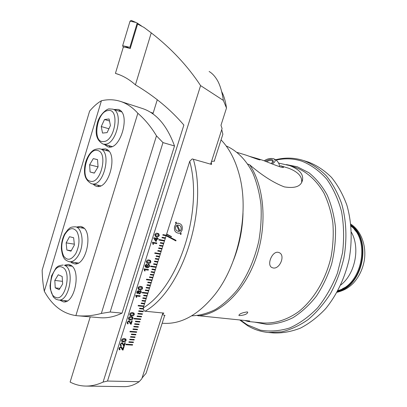 <?xml version="1.0" encoding="UTF-8"?>
<svg xmlns="http://www.w3.org/2000/svg" width="407" height="407" viewBox="0 0 407 407"><rect width="100%" height="100%" fill="white"/><g stroke="black" fill="none" stroke-linecap="round" stroke-linejoin="round"><path stroke-width="0.61" d="M239.499 315.618C244.699 315.16 247.446 314.001 247.736 312.128L247.095 311.925C242.033 312.724 239.296 313.894 238.873 315.43L239.499 315.618M273.061 267.948C279.619 269.561 285.622 255.494 279.37 252.716L278.317 252.35C272.232 250.773 266.397 264.977 271.861 267.526L273.061 267.948M308.369 162.083L308.811 162.225C317.043 165.501 324.603 170.558 331.486 177.406C337.82 185.216 342.938 194.429 346.835 205.057C351.668 221.764 352.487 240.735 349.064 259.595C344.78 278.271 336.564 295.365 325.549 308.781C317.786 316.987 309.457 323.407 300.57 328.057C291.554 331.603 282.626 333.236 273.779 332.962L268.635 332.514M278.617 163.09L289.631 165.573C298.855 169.134 303.179 173.713 302.604 179.304C301.689 186.157 295.609 188.685 284.366 186.899C273.758 182.896 262.189 175.534 249.669 164.81L247.771 164.092M244.76 320.487L248.117 321.499L249.761 320.986L197.339 315.598M351.404 232.27C360.383 247.99 355.108 274.048 340.725 285.037M279.67 166.697L280.016 166.819M261.859 159.987L263.278 160.45C270.304 163.161 283.47 168.656 283.465 167.308C283.552 167.007 282.544 166.478 280.433 165.715L288.731 168.259C297.939 171.856 302.248 176.47 301.658 182.107L301.628 182.341M245.94 155.103L247.247 155.535C251.612 157.178 260.597 160.572 260.149 159.788L256.7 158.404L249.486 156.354M287.083 167.725L287.373 167.816M110.434 125.519L107.112 132.611L102.523 133.074L101.246 126.541L104.507 119.516L109.107 118.951L110.434 125.519M108.913 128.765L101.246 126.541M109.524 121.011L104.507 119.516M54.813 280.418L58.262 274.756L62.185 276.506L62.637 284.01L59.132 289.698L55.235 287.856L54.813 280.418L62.475 281.349M59.941 288.39L55.235 287.856M73.642 237.724L74.4 244.978L70.991 251.16L66.875 250.056L66.153 242.862L69.511 236.716L73.642 237.724M71.23 250.722L66.875 250.056M74.313 244.175L66.153 242.862M98.056 166.911L94.302 173.117L90.089 172.003L89.606 164.779L93.3 158.603L97.538 159.62L98.056 166.911M94.358 173.026L90.089 172.003M98.051 166.865L89.606 164.779M97.543 159.681L93.3 158.603M265.369 161.223L265.629 161.004C270.492 158.694 273.051 158.913 273.311 161.665L271.016 163.482M264.24 160.796C266.987 158.867 269.938 158.145 273.092 158.628L273.596 158.776C276.124 160.104 275.641 161.828 272.141 163.935M266.585 161.696C269.409 160.205 271.5 160.104 272.843 161.396L272.741 162.373M171.423 236.854L171.51 236.584L166.661 234.05L189.738 161.299C203.429 210.912 178.602 286.803 143.228 307.931L166.117 235.77L175.87 240.913L176.043 240.374L166.285 235.241L166.58 234.315L171.423 236.854L166.58 234.315M182.117 230.113L180.632 232.524L181.263 234L180.566 234.498L179.909 232.967L178.531 233.231L176.918 232.733C174.725 231.792 173.972 229.609 174.669 226.185L176.048 223.957L175.442 222.537L176.134 222.044L176.75 223.479L177.996 223.189L179.685 223.641C181.919 224.506 182.733 226.663 182.117 230.113M226.155 145.925C236.833 150.57 246.118 159.839 252.828 173.072C256.792 182.55 259.503 193.055 260.963 204.604C261.63 216.529 260.918 228.653 258.827 240.969C254.573 259.59 247.456 275.814 237.474 289.636C230.576 297.944 223.199 304.578 215.349 309.549C207.397 313.471 199.516 315.562 191.712 315.832M211.498 161.508L214.667 161.035M211.569 164.428L192.216 158.918L211.569 164.428L211.299 162.128M193.371 159.279C208.318 210.48 182.163 290.191 145.101 311.228L163.858 313.085L162.525 314.184M165.033 315.527L162.413 314.54M221.062 139.86C229.238 148.372 235.297 159.956 239.24 174.623C249.552 211.782 238.721 264.774 214.672 294.831C198.031 315.216 180.642 324.684 162.505 323.239L162.169 323.214M145.101 311.228L144.007 310.78L143.228 307.931M189.738 161.299L192.216 158.918M242.999 213.166C242.572 229.477 239.377 245.228 233.425 260.424M166.326 235.261L166.117 235.77M180.596 234.478L179.909 232.967M178.159 233.18L176.918 232.733M176.964 232.738C174.766 231.802 174.018 229.619 174.71 226.195L174.669 226.185M174.71 226.195L176.048 223.957M176.094 223.967L175.442 222.537M175.483 222.548L176.145 222.074M177.996 223.189L176.75 223.479M178.037 223.194L178.627 223.27M178.322 231.38L179.273 231.39L176.689 225.356L175.682 226.74C175.336 229.065 175.936 230.51 177.483 231.069L179.228 231.38L176.648 225.351M179.319 225.397L177.416 225.03L180.026 231.11L181.11 229.614C181.41 227.345 180.815 225.941 179.319 225.397L178.358 225.056M181.11 229.614L181.064 229.609C181.369 227.34 180.774 225.931 179.278 225.386M180.026 231.11L181.064 229.609M166.158 235.78L175.875 240.903M166.29 235.226L162.973 234.6L162.805 235.134L166.163 235.765L162.81 235.124M161.966 237.795L165.283 238.405L161.966 237.785L162.134 237.261L165.451 237.876M164.611 240.522L159.106 239.525L158.934 240.054L164.443 241.051L158.939 240.044M160.282 243.106L163.604 243.696L160.287 243.096L160.45 242.577L163.772 243.167M159.442 245.757L162.764 246.337L159.447 245.747L159.61 245.228L162.932 245.813M162.093 248.453L158.771 247.878L158.603 248.407L161.925 248.977M161.258 251.088L157.931 250.529L157.763 251.058L161.091 251.618M160.424 253.724L154.904 252.813L154.736 253.342L160.256 254.253L154.736 253.327M159.585 256.359L156.257 255.82L156.09 256.344L159.422 256.883M158.75 258.989L155.423 258.46L155.255 258.989L158.582 259.518L155.26 258.974M154.421 261.625L157.753 262.144L154.421 261.615L154.584 261.101L157.916 261.62M157.087 264.245L153.749 263.736L153.587 264.26L156.919 264.769M156.252 266.87L150.717 266.041L150.554 266.57L156.085 267.394M155.423 269.49L152.086 269.002L151.918 269.526L155.255 270.014M154.589 272.11L151.251 271.632L151.083 272.156L154.426 272.634M153.76 274.73L150.417 274.257L150.254 274.786L153.592 275.254M152.93 277.345L149.588 276.882L149.42 277.411L152.762 277.869M152.101 279.96L146.556 279.212L146.388 279.736L151.933 280.479L146.393 279.721M151.272 282.57L147.929 282.127L147.761 282.651L151.109 283.089M150.448 285.175L147.1 284.747L146.932 285.271L150.28 285.699L146.937 285.256M149.618 287.785L146.271 287.362L146.103 287.886L149.455 288.304M148.794 290.384L145.441 289.977L145.279 290.496L148.626 290.908L145.284 290.481M147.97 292.989L142.409 292.323L142.241 292.847L147.802 293.508M147.146 295.589L143.793 295.197L143.625 295.716L146.978 296.108M146.322 298.183L142.964 297.802L142.801 298.326L146.154 298.702M145.497 300.778L142.14 300.407L141.977 300.931L145.335 301.297M144.673 303.373L141.315 303.012L141.153 303.53L144.51 303.892M143.854 305.962L138.278 305.377L138.115 305.901L143.691 306.481L138.121 305.881M143.406 308.587L139.672 308.206L139.504 308.725L143.554 309.137M143.086 311.752L143.249 311.238L138.848 310.806L138.685 311.324L143.086 311.752L143.213 311.233M142.267 314.336L142.43 313.817L138.029 313.395L137.866 313.914L142.267 314.336L142.394 313.812M141.448 316.911L141.611 316.397L137.21 315.99L137.042 316.504L141.448 316.911L141.575 316.392M134.168 318.376L134.005 318.895L140.629 319.485L140.791 318.971L134.168 318.376M139.815 322.059L139.977 321.545L135.572 321.164L135.404 321.678L139.815 322.059L139.942 321.545M138.996 324.633L139.163 324.12L134.753 323.748L134.59 324.262L138.996 324.633L139.123 324.114M138.182 327.203L138.344 326.689L133.934 326.328L133.771 326.846L138.182 327.203L138.309 326.684M137.368 329.767L137.53 329.253L133.12 328.907L132.952 329.426L137.368 329.767L137.495 329.253M130.077 331.318L129.914 331.832L136.554 332.331L136.716 331.817L130.077 331.318M135.74 334.895L135.902 334.381L131.486 334.061L131.324 334.574L135.74 334.895L135.867 334.381M134.931 337.454L135.093 336.94L130.672 336.635L130.51 337.149L134.931 337.454L135.053 336.94M134.117 340.013L134.279 339.499L129.858 339.204L129.696 339.718L134.117 340.013L134.244 339.499M133.308 342.567L133.465 342.058L129.044 341.773L128.882 342.287L133.308 342.567L133.43 342.053M126.002 344.205L125.839 344.719L132.494 345.121L132.657 344.612L126.002 344.205M158.252 238.543L158.038 239.23L156.965 239.036L156.232 241.361L155.667 241.259L153.744 238.232L153.892 237.749L156.619 238.248L156.832 237.561L157.397 237.663L157.183 238.349L158.252 238.543M150.081 263.176L148.107 263.41L146.785 262.953L146.388 261.365C147.069 260.109 148 259.656 149.181 260.012L150.473 260.46L150.88 262.057L150.081 263.176L148.107 263.41M144.027 268.854L148.469 269.505L148.255 270.182L144.795 269.678L145.07 270.996L144.541 270.92L144.027 268.854M139.382 293.956L138.868 293.757L138.568 292.826L137.424 293.518L136.981 293.335L136.762 291.905L138.375 290.552L139.006 291.437L140.461 290.593L140.995 290.812L141.28 292.44L139.382 293.956L138.919 293.793M133.506 315.644L131.512 315.98L130.011 315.486L129.767 314.097C130.438 312.846 131.375 312.362 132.57 312.637L134.056 313.131L134.3 314.525L133.506 315.644L131.512 315.98M130.851 323.402L131.649 320.864L132.224 320.914L131.151 324.303L130.51 324.008L128.754 321.367L127.727 322.252L127.834 323.148L128.225 323.306L127.956 323.967L127.386 323.702L127.213 322.191L128.963 320.696L129.609 320.981L130.82 323.382L130.347 322.298M123.942 345.273L124.735 342.75L125.31 342.786L124.247 346.154L123.525 345.808L122.293 343.533L121.83 343.315L120.803 344.21L120.889 345.075L121.306 345.238L121.037 345.899L120.421 345.604L120.289 344.164L122.034 342.648L122.746 342.974L123.911 345.248L123.428 344.195M210.653 164.138L222.085 128.51L220.97 125.285L226.496 108.038C225.544 101.297 223.921 95.793 221.632 91.524M85.836 386.075L124.501 386.65C129.426 386.645 134.315 384.997 139.158 381.705L107.509 381.054L200.59 85.607L223.362 100.417L226.496 108.038M139.158 381.705L141.804 378.785L162.907 312.993M122.69 349.231L123.484 346.713L124.059 346.749L122.995 350.112L122.263 349.755L121.047 347.512L120.579 347.288L119.551 348.189L119.633 349.043L120.055 349.211L119.785 349.867L119.159 349.572L119.032 348.143L120.782 346.627L121.505 346.952L122.66 349.211L122.176 348.163M125.325 341.539L123.326 341.921L121.749 341.412L121.561 340.115C122.237 338.868 123.173 338.37 124.369 338.609L125.921 339.102L126.119 340.415L125.325 341.539L123.326 341.921M132.239 319.643L130.25 319.988L128.734 319.485L128.5 318.116C129.172 316.865 130.108 316.376 131.303 316.651L132.799 317.139L133.038 318.523L132.239 319.643L130.25 319.988M135.699 295.273L140.161 295.787L139.952 296.459L136.477 296.062L136.752 297.349L136.223 297.288L135.699 295.273M141.758 289.525L139.774 289.815L138.36 289.336L138.039 287.846C138.716 286.594 139.652 286.126 140.837 286.442L142.247 286.92L142.557 288.405L141.758 289.525L139.774 289.815M145.131 265.354L146.759 263.99L145.584 266.071L146.861 266.926L146.683 265.552L148.616 264.204L149.196 264.428L149.603 266.102C148.977 267.414 148.072 267.928 146.886 267.643L145.207 266.788L145.131 265.354M152.432 242.206L156.848 242.989L156.634 243.671L153.195 243.065L153.454 244.409L152.935 244.317L152.432 242.206M158.481 236.589L156.512 236.777L155.326 236.36L154.813 234.646C155.494 233.384 156.42 232.952 157.595 233.343L158.755 233.745L159.285 235.475L158.481 236.589L156.512 236.777M90.247 316.865L70.116 382.066C74.98 384.605 80.128 385.943 85.572 386.07C91.3 386.182 97.136 384.854 103.083 382.081L107.509 381.054M164.693 315.359L146.108 373.224L142.043 378.032M221.723 129.63L222.873 134.224L214.219 161.162M209.122 71.49C212.535 73.489 215.512 76.857 218.055 81.588C220.472 86.406 222.242 92.684 223.362 100.417M119.902 74.939L115.43 73.372L123.346 47.049L125.727 47.278L130.194 48.596L137.602 24.054L144.027 27.447L151.251 32.865C171.245 48.418 187.688 66 200.59 85.607M115.43 73.372L117.852 74.16C124.115 76.389 129.97 79.95 135.424 84.854L151.251 32.865M135.424 84.854C154.533 96.24 170.686 109.641 183.878 125.051L103.083 382.081M157.28 99.735L152.91 113.899M124.023 346.744L122.995 350.112M122.965 350.086L122.619 350.02M120.94 347.42L120.579 347.288M120.548 347.263L119.551 348.189M119.521 348.163L119.668 349.074M120.014 349.206L119.785 349.867M119.755 349.847L119.241 349.644M121.362 346.83L122.151 348.138M125.275 342.786L124.247 346.154M124.216 346.133L123.87 346.062M122.186 343.447L121.83 343.315M121.8 343.289L120.803 344.21M120.772 344.19L120.925 345.105M121.266 345.238L121.037 345.899M121.011 345.874L120.497 345.675M122.609 342.852L123.402 344.174M123.296 341.9L121.861 341.509M125.804 339.006L126.119 340.415M126.089 340.389L125.295 341.514M125.381 339.555L124.13 339.25L122.054 340.135L122.253 340.934M122.176 340.868L123.535 341.259L125.6 340.379L125.453 339.611L124.16 339.27L122.08 340.155L122.146 340.842M132.189 320.909L131.151 324.303M131.12 324.282L130.774 324.201M129.07 321.479L128.754 321.367M128.724 321.342L127.727 322.252M127.696 322.232L127.869 323.183M128.19 323.3L127.956 323.967M127.925 323.947L127.457 323.763M129.482 320.879L130.316 322.278M130.22 319.963L128.841 319.576M132.672 317.043L133.038 318.523M133.008 318.498L132.209 319.622M132.28 317.613L131.059 317.297L128.988 318.147L129.207 318.981M129.105 318.89L130.459 319.317L132.524 318.472L132.351 317.669L131.09 317.318L129.014 318.167L129.075 318.869M131.481 315.959L130.118 315.567M133.923 313.029L134.3 314.525M134.269 314.504L133.476 315.623M133.537 313.604L132.326 313.288L130.25 314.133L130.479 314.972M130.372 314.876L131.72 315.313L133.786 314.474L133.613 313.66L132.356 313.309L130.281 314.153L130.342 314.855M140.125 295.787L139.952 296.459M139.922 296.438L136.477 296.062M136.447 296.042L136.752 297.349M136.721 297.329L136.223 297.273M137.424 293.518L138.568 292.826M137.393 293.498L137.037 293.381M138.665 290.649L139.006 291.437M140.898 290.74L141.28 292.44M141.249 292.419L139.352 293.935M140.542 291.366L140.212 291.249L139.021 292.17L139.255 293.167M138.37 291.29L137.251 291.941L137.424 292.765M137.281 291.961L137.637 292.842L138.543 292.104L138.426 291.331L137.251 291.941M139.052 292.19L139.219 293.137L139.586 293.284L140.771 292.374L140.603 291.407L140.242 291.27L139.021 292.17M139.743 289.794L138.456 289.408M142.094 286.813L142.557 288.405M142.526 288.385L141.728 289.504M141.753 287.423L140.593 287.098L138.522 287.897L138.792 288.792M138.639 288.655L139.983 289.138L142.043 288.344L141.834 287.479L140.624 287.113L138.553 287.917L138.609 288.634M148.433 269.5L148.255 270.182M148.224 270.162L144.795 269.678M144.765 269.663L145.07 270.996M145.04 270.976L144.541 270.904M146.724 263.99L146.601 264.682M146.571 264.662L146.067 264.855M146.037 264.84L145.635 265.471M145.599 265.456L145.584 266.071M145.548 266.056L146.032 266.666M149.089 264.362L149.603 266.102M149.573 266.086C148.947 267.394 148.041 267.908 146.856 267.623L146.886 267.643M146.856 267.623L145.701 267.262M148.774 264.998L148.392 264.865L147.105 265.796L147.395 266.941M147.136 265.817L147.705 267.053L149.079 266.076L148.85 265.049L148.423 264.886L147.105 265.796M148.077 263.395L146.907 263.034M150.325 260.363L150.88 262.057M150.849 262.037L150.051 263.156M150.025 260.994L148.931 260.673L146.871 261.431L147.212 262.398M146.983 262.205L148.321 262.734L150.371 261.981L150.122 261.055L148.962 260.689L146.902 261.452L146.952 262.184M156.812 242.979L156.634 243.671M156.603 243.651L153.195 243.065M153.159 243.045L153.454 244.409M153.424 244.393L152.93 244.307M158.216 238.538L158.038 239.23M158.008 239.209L156.965 239.036M156.934 239.016L156.232 241.361M156.196 241.341L155.657 241.244M157.361 237.657L157.183 238.349M156.4 238.929L154.777 238.624L155.932 240.415L156.4 238.929L154.808 238.644L155.932 240.415M156.481 236.757L155.433 236.426M158.618 233.669L159.285 235.475M159.249 235.46L158.45 236.574M158.348 234.325L157.346 234.015L155.291 234.727L155.723 235.775M155.403 235.516L156.731 236.091L158.776 235.383L158.45 234.381L157.377 234.03L155.321 234.747L155.367 235.5M125.844 344.698L132.468 345.1L132.621 344.607M128.887 342.267L133.277 342.546M129.701 339.697L134.086 339.987M130.515 337.128L134.9 337.434M131.329 334.559L135.709 334.875M129.919 331.817L136.523 332.31L136.681 331.817M132.962 329.405L137.337 329.746M133.776 326.826L138.151 327.177M134.595 324.247L138.97 324.613M135.414 321.662L139.784 322.039M134.01 318.879L140.598 319.464L140.756 318.971M137.052 316.488L141.417 316.89M137.871 313.899L142.236 314.311M138.69 311.304L143.055 311.731M139.515 308.709L143.549 309.117M141.158 303.515L144.516 303.871M141.982 300.91L145.34 301.282M142.806 298.311L146.159 298.687M143.63 295.701L146.983 296.093M142.247 292.831L147.807 293.493M146.108 287.871L149.461 288.288M147.766 282.636L151.114 283.074M149.425 277.396L152.767 277.854M150.259 274.771L153.597 275.239M151.089 272.146L154.426 272.624M151.923 269.515L155.26 270.004M150.554 266.554L156.09 267.384M153.587 264.25L156.924 264.759M156.095 256.334L159.422 256.873M157.768 251.048L161.096 251.607M158.608 248.397L161.93 248.967M130.459 47.726L129.869 47.349L137.195 23.057L131.303 20.421L130.042 21.149L122.66 45.711L123.296 47.217M137.195 23.057L141.499 25.967M129.869 47.349L122.66 45.711M104.294 144.404L107.753 146.779C120.426 151.47 131.369 112.851 118.254 109.412L113.884 109.503M92.959 184.071L95.121 185.785L96.474 186.279C108.806 190.308 118.595 153.271 106.217 149.155L105.444 148.886L101.267 149.196M70.706 261.925L71.79 262.825L74.278 263.807C85.841 266.626 93.625 232.428 82.606 227.116L80.657 226.378L76.613 227.03M75.28 262.576L76.669 263.66M59.768 300.122L63.35 301.852C74.496 304.136 81.425 271.199 71.022 265.359L68.539 264.372L64.581 265.181M64.372 300.59L65.741 301.597M110.155 312.006L101.348 313.426L156.476 135.841L162.978 142.598L110.155 312.006L122.034 313.131C114.336 316.834 106.893 318.355 99.71 317.689L77.488 315.751M142.15 108.415L142.44 108.506C156.41 113.151 167.104 125.636 174.506 145.965L122.034 313.131M162.978 142.598L174.506 145.965M101.348 313.426C93.203 315.679 85.119 316.437 77.096 315.715L75.89 315.593L137.851 113.278C144.953 119.424 151.165 126.948 156.476 135.841M75.89 315.593C62.703 313.619 52.177 305.504 44.307 291.249L101.399 100.768C107.936 99.216 114.311 99.435 120.528 101.424C126.831 103.485 132.606 107.433 137.851 113.278M44.307 291.249C43.056 285.042 42.343 278.012 42.16 270.156L89.606 111.101C93.6 106.395 97.532 102.946 101.399 100.768M70.732 265.166L69.144 265.812M82.819 227.254L81.151 227.844M107.55 149.929L105.754 150.392M97.477 185.099L98.86 186.34M120.182 110.501L118.345 110.897M108.786 145.625L110.144 146.947M153.139 113.151L150.559 112.322M350.961 225.488C371.886 239.703 362.489 286.157 337.678 291.112M275.575 159.758C284.966 157.346 294.266 157.595 303.48 160.506L303.612 160.546C311.848 163.823 319.409 168.9 326.287 175.778C332.621 183.633 337.729 192.903 341.621 203.597C346.438 220.416 347.232 239.525 343.783 258.526C340.745 271.042 336.299 282.753 330.448 293.661C323.916 303.846 316.498 312.474 308.201 319.536C299.583 325.554 290.735 329.66 281.659 331.858L268.335 332.488C260.897 331.771 253.993 329.507 247.619 325.702L239.769 319.988M240.491 320.06L247.12 324.74L260.317 330.138C269.821 331.766 279.584 331.054 289.606 327.991C299.542 323.534 308.867 316.839 317.567 307.896C325.656 297.797 332.275 286.218 337.434 273.158L342.567 252.65C344.205 238.533 343.874 224.878 341.575 211.691C338.192 199.165 333.206 188.248 326.612 178.948C319.292 170.828 311.085 164.911 302.004 161.208C293.498 158.46 284.859 158.099 276.088 160.119M286.35 164.586L297.339 166.794L308.872 172.731C315.995 178.449 322.079 185.846 327.126 194.912C331.42 204.797 334.208 215.674 335.495 227.544C335.831 239.718 334.544 251.877 331.634 264.021C327.828 275.834 322.705 286.609 316.254 296.337C309.203 305.209 301.45 312.322 292.984 317.684C284.33 321.912 275.676 324.15 267.023 324.41L254.655 322.146M288.568 165.222L295.716 167.465C307.092 171.891 316.483 180.403 323.896 192.999C328.169 201.933 331.145 211.823 332.834 222.675C333.704 233.862 333.135 245.187 331.125 256.654C325.946 279.36 313.95 299.44 298.784 311.553C287.184 319.882 274.725 323.713 262.825 322.954L248.229 321.51M351.022 226.124C370.64 240.674 361.716 284.778 337.983 290.547M249.669 164.81C264.453 186.66 267.526 225.178 256.044 258.17C244.592 291.198 220.569 313.985 198.392 315.863M350.92 225.061C372.593 239.123 362.912 286.966 337.474 291.488M354.375 229.467L358.038 233.811M347.436 286.202L342.373 288.777M121.505 111.884L112.719 109.142C123.891 111.574 116.723 144.332 105.052 144.256L103.078 144.073L111.966 146.489M103.536 141.57C115.191 141.361 120.009 108.069 108.069 110.546C96.647 111.432 91.962 143.203 103.536 141.57M72.059 266.214L64.515 265.354C75.249 268.783 69.348 302.172 58.369 299.979L67.318 300.89M62.164 267.206C52.437 262.347 45.35 293.06 55.23 297.176C65.013 302.884 72.466 270.741 62.164 267.206M84.173 228.383L75.336 226.801C82.499 227.488 84.595 244.928 78.536 255.118C75.758 259.849 72.705 262.057 69.368 261.737L78.322 263.008M75.86 253.475C79.604 245.406 79.975 238.131 76.974 231.649C73.133 226.862 69.068 227.839 64.774 234.59C61.172 242.404 60.785 249.542 63.619 255.998C67.313 261.035 71.393 260.195 75.86 253.475M99.827 148.82L100.076 148.881C112.378 151.185 103.617 187.607 91.717 183.791L91.458 183.725M90.125 181.156C100.697 185.022 108.608 152.121 97.477 150.488C86.961 147.466 79.462 178.877 90.125 181.156M131.303 20.421L135.974 22.471L130.042 21.149M128.515 47.217L123.987 47.11M279.37 252.716L279.07 252.574M303.48 160.506L308.674 162.184M301.658 182.107L302.604 179.304M350.819 224.125C361.279 230.881 366.788 246.149 364.189 261.07C362.469 269.76 358.832 277.147 353.276 283.231C348.885 287.454 345.065 290.186 337.021 292.312M262.072 160.053L256.7 158.404M246.118 155.159L237.286 152.447M112.719 109.142L109.346 108.923C106.888 108.435 98.662 115.39 97.11 124.16C94.765 133.928 96.754 140.563 103.078 144.073M63.238 264.998C57.723 265.715 57.55 266.656 55.937 268.081L51.577 275.798L50.03 285.653L50.254 288.945L53.276 296.952L55.952 299.242L58.369 299.979M75.336 226.801C69.236 226.979 70.177 228.19 68.203 229.273L64.637 234.005C62.302 238.583 61.218 243.554 61.386 248.921C62.759 258.679 64.718 260.114 69.368 261.737M108.898 151.231L99.725 148.799C94.134 149.028 93.356 150.234 91.336 151.964C88.919 154.512 87.062 157.809 85.765 161.849C84.58 165.949 84.208 169.912 84.651 173.748C84.982 175.916 85.541 180.143 91.356 183.694L100.641 185.816M279.675 166.712L279.334 164.85C278.393 161.905 276.48 159.88 273.596 158.776M272.843 161.396L272.914 161.671M272.756 162.357L273.311 161.665M120.528 101.424L142.44 108.506"/></g></svg>
